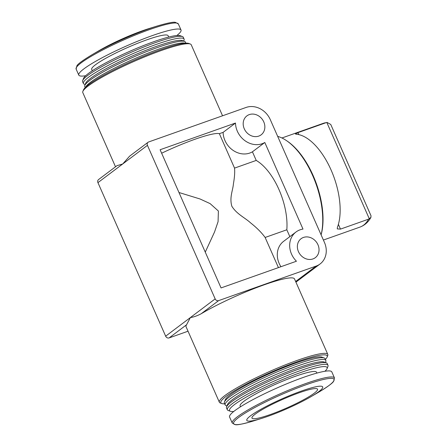 <?xml version="1.0" encoding="UTF-8"?>
<svg xmlns="http://www.w3.org/2000/svg" width="447" height="447" viewBox="0 0 447 447"><rect width="100%" height="100%" fill="white"/><g stroke="black" fill="none" stroke-linecap="round" stroke-linejoin="round"><path stroke-width="0.67" d="M298.808 134.614L297.937 132.642L326.07 122.679L327.092 122.439L330.758 124.473L371.004 215.745L370.909 217.398L368.613 219.147L340.485 229.11L338.39 224.355M297.937 132.642L295.4 133.966L296.311 134.229A55.026 26.87 70.5 0 1 331.11 170.061A55.026 26.87 70.5 0 1 337.396 227.378L337.267 228.898L340.485 229.11M297.361 181.013L270.273 119.595A19.752 17.036 53 0 0 246.124 107.436L148.633 141.967A2.822 2.436 53 0 0 148.063 142.275A2.822 2.436 53 0 0 147.443 145.353L215.163 298.892A2.822 2.436 53 0 0 218.611 300.63L316.102 266.099A19.752 17.036 53 0 0 320.086 263.965A19.752 17.036 53 0 0 324.449 242.43L297.361 181.013M289.84 236.642L286.818 229.786A48.986 23.92 -109.5 0 0 256.226 160.423L234.541 168.106C234.938 172.151 234.558 177.437 233.401 183.957C232.926 190.327 229.277 197.513 231.853 206.279C236.832 214.247 244.99 217.689 250.616 222.902C256.774 227.763 261.612 232.619 265.132 237.463L278.425 267.608M286.818 229.786L265.132 237.463M178.973 192.501L200.027 198.976L210.129 203.625L218.399 211.023L218.069 221.701L214.543 231.982L205.262 252.114M235.491 123.042A20.266 17.478 53 0 0 245.721 141.218A20.266 17.478 53 0 0 264.803 142.487L302.993 229.076A20.266 17.478 53 0 0 296.009 231.999A20.266 17.478 53 0 0 296.439 261.227L221.058 287.929L160.11 149.739L235.491 123.042L223.114 132.362L219.365 133.692L234.541 168.106M256.226 160.423L252.426 151.807A20.266 17.478 53 0 1 233.345 150.538A20.266 17.478 53 0 1 223.114 132.362M97.938 182.639A2.822 2.436 53 0 1 98.564 179.56L117.025 165.653L122.69 163.993L97.938 182.639L165.658 336.178A2.822 2.436 53 0 0 169.111 337.915L188.036 331.21M148.063 142.275L129.602 156.182L122.69 163.993L147.443 145.353M296.009 231.999L283.633 241.319A20.266 17.478 53 0 0 280.945 266.714M218.611 300.63L201.161 313.772C197.088 315.884 193.506 317.141 190.411 317.538L165.658 336.178M325.382 359.416A58.132 7.711 156.2 0 0 327.154 357.041L327.735 355.588A59.261 7.862 156.2 0 0 327.802 354.41A59.261 7.862 156.2 0 0 270.407 371.127A59.261 7.862 156.2 0 0 219.36 402.233L186.064 326.746A59.261 7.862 -23.8 0 1 186.555 324.773L190.411 317.538L215.163 298.892M201.161 313.772A59.261 7.862 -23.8 0 1 259.115 286.656A59.261 7.862 -23.8 0 1 294.506 278.917L327.802 354.41M312.939 258.936A11.851 10.22 53 0 0 315.331 257.651A11.851 10.22 53 0 0 316.364 242.034A11.851 10.22 53 0 0 301.071 238.72A11.851 10.22 53 0 0 299.166 253.03A11.851 10.22 53 0 0 312.939 258.936M258.763 136.1A11.851 10.22 53 0 0 261.154 134.821A11.851 10.22 53 0 0 262.188 119.204A11.851 10.22 53 0 0 246.895 115.885A11.851 10.22 53 0 0 244.99 130.194A11.851 10.22 53 0 0 258.763 136.1M219.365 133.692A49.662 6.588 156.2 0 0 161.646 153.215M264.803 142.487L252.426 151.807M219.36 402.233A59.261 7.862 156.2 0 0 220.276 402.982L221.74 403.535A58.132 7.711 156.2 0 0 224.69 403.825M327.154 357.041A58.132 7.711 156.2 0 0 270.921 372.29A58.132 7.711 156.2 0 0 221.74 403.535M325.416 362.489L325.785 361.562A55.026 7.303 156.2 0 0 325.846 360.466L325.053 358.673A55.026 7.303 156.2 0 0 324.209 357.98L322.008 357.153A53.333 7.074 156.2 0 0 271.178 372.871A53.333 7.074 156.2 0 0 225.294 399.808L224.422 401.993A55.026 7.303 156.2 0 0 224.36 403.088L225.154 404.876A55.026 7.303 156.2 0 0 225.998 405.574L226.936 405.926M324.209 357.98A55.026 7.303 156.2 0 0 271.765 374.2A55.026 7.303 156.2 0 0 224.422 401.993M325.846 360.466A55.026 7.303 156.2 0 0 272.553 375.994A55.026 7.303 156.2 0 0 225.154 404.876M324.935 371.267A53.333 7.074 156.2 0 0 327.059 368.607L327.93 366.423A55.026 7.303 156.2 0 0 327.992 365.328L327.198 363.54A55.026 7.303 156.2 0 0 326.355 362.841L324.153 362.014A53.333 7.074 156.2 0 0 273.318 377.732A53.333 7.074 156.2 0 0 227.434 404.669L226.568 406.854A55.026 7.303 156.2 0 0 226.506 407.949L227.299 409.743A55.026 7.303 156.2 0 0 228.143 410.435L230.345 411.262A53.333 7.074 156.2 0 0 233.742 411.486M326.355 362.841A55.026 7.303 156.2 0 0 273.905 379.062A55.026 7.303 156.2 0 0 226.568 406.854M327.992 365.328A55.026 7.303 156.2 0 0 274.698 380.855A55.026 7.303 156.2 0 0 227.299 409.743M327.059 368.607A53.333 7.074 156.2 0 0 275.464 382.593A53.333 7.074 156.2 0 0 230.345 411.262M316.917 373.083L316.532 372.217A41.761 5.543 156.2 0 0 276.084 384.001A41.761 5.543 156.2 0 0 240.112 405.921L240.492 406.792M334.479 377.95L331.814 371.898A55.875 7.415 156.2 0 0 277.699 387.661A55.875 7.415 156.2 0 0 229.568 416.99L232.239 423.041L235.206 424.65C237.122 425.203 243.157 423.985 253.32 420.996A54.942 7.292 156.2 0 1 245.336 412.983A54.942 7.292 156.2 0 1 318.219 380.838A54.942 7.292 156.2 0 1 318.756 392.136C327.819 386.649 332.786 383.012 333.663 381.224L334.479 377.95A55.875 7.415 156.2 0 0 280.37 393.712A55.875 7.415 156.2 0 0 232.239 423.041M267.988 416.286A41.482 5.504 156.2 0 0 311.146 396.584A41.482 5.504 156.2 0 0 310.738 388.052A41.482 5.504 156.2 0 0 255.712 412.324A41.482 5.504 156.2 0 0 261.735 418.375A41.482 5.504 156.2 0 0 267.988 416.286M270.267 414.565A35.838 4.755 156.2 0 0 317.543 389.192A35.838 4.755 156.2 0 0 282.834 399.305A35.838 4.755 156.2 0 0 251.963 418.118A35.838 4.755 156.2 0 0 270.267 414.565M222.556 115.79L191.232 44.767A59.261 7.862 156.2 0 0 190.316 44.018A59.261 7.862 156.2 0 0 133.837 61.485A59.261 7.862 156.2 0 0 82.857 91.411A59.261 7.862 156.2 0 0 82.79 92.59L115.516 166.792M148.857 28.625A41.482 5.504 156.2 0 0 99.446 50.416L91.836 54.864A54.942 7.292 156.2 0 1 157.271 26.004L148.857 28.625M176.85 35.514A55.875 7.415 156.2 0 0 181.024 30.01A55.875 7.415 156.2 0 0 126.909 45.773A55.875 7.415 156.2 0 0 78.778 75.102A55.875 7.415 156.2 0 0 85.656 75.733M168.709 37.051L168.111 35.704A41.761 5.543 156.2 0 0 127.663 47.488A41.761 5.543 156.2 0 0 91.691 69.408L92.283 70.755M183.656 41.074L184.024 40.146A55.026 7.303 156.2 0 0 184.086 39.051L183.292 37.257A55.026 7.303 156.2 0 0 182.449 36.565L180.247 35.738A53.333 7.074 156.2 0 0 129.418 51.455A53.333 7.074 156.2 0 0 83.533 78.393L82.661 80.577A55.026 7.303 156.2 0 0 82.6 81.672L83.393 83.46A55.026 7.303 156.2 0 0 84.237 84.159L85.176 84.511M182.449 36.565A55.026 7.303 156.2 0 0 130.004 52.785A55.026 7.303 156.2 0 0 82.661 80.577M184.086 39.051A55.026 7.303 156.2 0 0 130.792 54.579A55.026 7.303 156.2 0 0 83.393 83.46M185.902 43.175L185.438 42.124A55.026 7.303 156.2 0 0 184.589 41.426L182.393 40.599A53.333 7.074 156.2 0 0 131.558 56.316A53.333 7.074 156.2 0 0 85.673 83.254L84.807 85.438A55.026 7.303 156.2 0 0 84.746 86.534L85.209 87.584M184.589 41.426A55.026 7.303 156.2 0 0 132.144 57.646A55.026 7.303 156.2 0 0 84.807 85.438M185.349 43.208A55.026 7.303 156.2 0 0 132.938 59.44A55.026 7.303 156.2 0 0 85.612 87.199M190.316 44.018L188.852 43.465A58.132 7.711 156.2 0 0 133.446 60.596A58.132 7.711 156.2 0 0 83.438 89.959L82.857 91.411M321.114 234.871A60.105 29.351 -109.5 0 0 287.712 141.464L286.762 140.805A61.233 29.904 -109.5 0 0 277.671 136.374M321.097 234.831A61.233 29.904 -109.5 0 0 286.762 140.805M326.07 122.679A55.026 26.87 -109.5 0 0 323.265 123.338L327.092 122.439M370.921 217.404C368.334 222.081 364.696 225.305 360.008 227.076A55.026 26.87 -109.5 0 0 368.613 219.147M186.555 324.773L169.111 337.915M316.102 266.099L295.646 281.509M157.271 26.004C167.435 23.015 173.47 21.797 175.38 22.35L178.353 23.959A55.875 7.415 156.2 0 0 124.238 39.722A55.875 7.415 156.2 0 0 76.113 69.05L76.923 65.776C77.806 63.988 82.773 60.351 91.836 54.864M369.311 218.829L326.818 122.478M323.265 123.338L281.923 137.983M360.008 227.076L323.399 240.045M320.086 263.965L295.931 282.158M311.146 396.584L318.756 392.136M261.735 418.375L253.32 420.996M76.113 69.05L78.778 75.102M178.353 23.959L181.024 30.01"/></g></svg>
